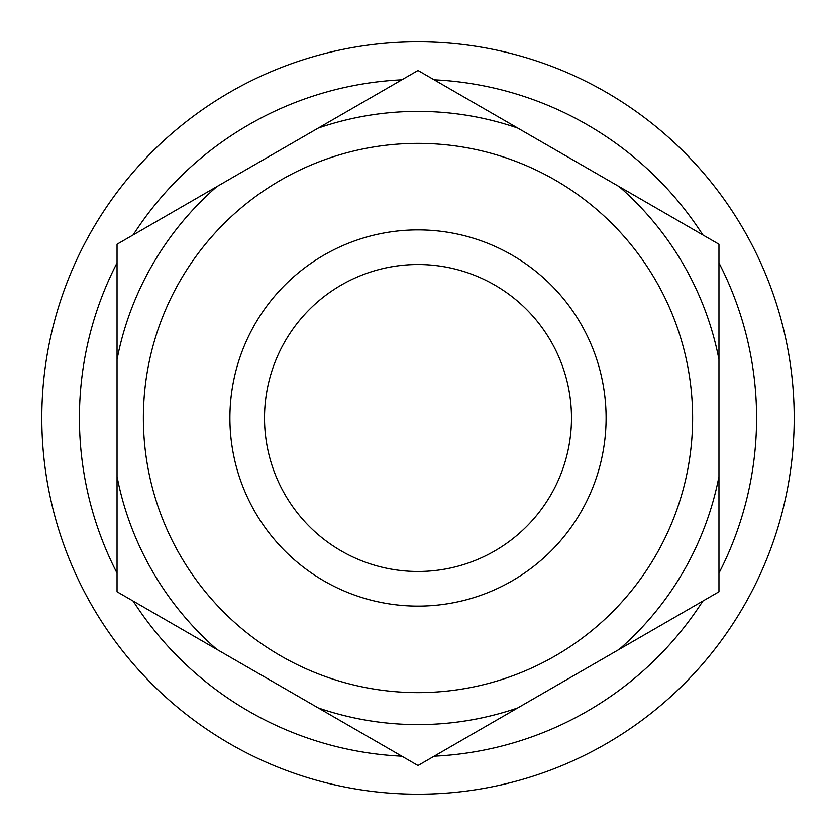 <?xml version="1.0" encoding="UTF-8"?>
<svg xmlns="http://www.w3.org/2000/svg" width="836" height="836" viewBox="0 0 836 836"><rect width="100%" height="100%" fill="white"/><g stroke="black" fill="none" stroke-linecap="round" stroke-linejoin="round"><path stroke-width="1.25" d="M571.49 418A153.49 153.49 0 0 1 418 571.49A153.49 153.49 0 0 1 264.51 418A153.49 153.49 0 0 1 418 264.51A153.49 153.49 0 0 1 571.49 418M606.1 418A188.1 188.1 0 0 1 418 606.1A188.1 188.1 0 0 1 229.9 418A188.1 188.1 0 0 1 418 229.9A188.1 188.1 0 0 1 606.1 418M41.8 418A376.2 376.2 0 0 0 418 794.2A376.2 376.2 0 0 0 794.2 418A376.2 376.2 0 0 0 418 41.8A376.2 376.2 0 0 0 41.8 418M117.04 262.891A338.58 338.58 0 0 0 117.04 573.109M133.185 601.084A338.58 338.58 0 0 0 401.855 756.193M434.145 756.193A338.58 338.58 0 0 0 702.815 601.084M718.96 573.109A338.58 338.58 0 0 0 718.96 262.891M702.815 234.916A338.58 338.58 0 0 0 434.145 79.807M401.855 79.807A338.58 338.58 0 0 0 133.185 234.916M418 143.374A274.626 274.626 0 0 0 143.374 418A274.626 274.626 0 0 0 418 692.626A274.626 274.626 0 0 0 692.626 418A274.626 274.626 0 0 0 418 143.374M117.04 476.551L117.04 359.449A306.603 306.603 0 0 1 216.817 186.637L318.223 128.086A306.603 306.603 0 0 1 517.777 128.086L619.183 186.637A306.603 306.603 0 0 1 718.96 359.449L718.96 476.551A306.603 306.603 0 0 1 619.183 649.363L418 765.515L117.04 591.763L117.04 476.551A306.603 306.603 0 0 0 216.817 649.363M318.223 707.914A306.603 306.603 0 0 0 517.777 707.914M619.183 649.363L718.96 591.763L718.96 476.551M718.96 359.449L718.96 244.237L619.183 186.637M517.777 128.086L418 70.485L318.223 128.086M216.817 186.637L117.04 244.237L117.04 359.449"/></g></svg>

